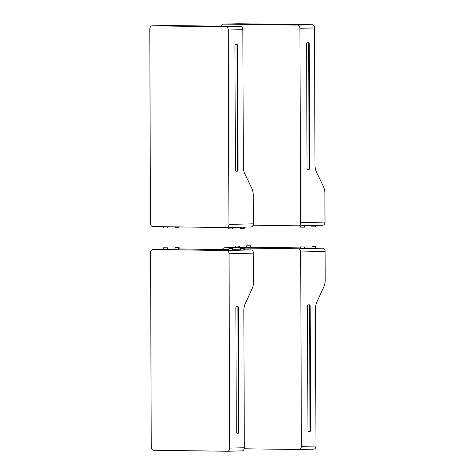 <?xml version="1.0" encoding="UTF-8"?>
<svg xmlns="http://www.w3.org/2000/svg" width="475" height="475" viewBox="0 0 475 475"><rect width="100%" height="100%" fill="white"/><g stroke="black" fill="none" stroke-linecap="round" stroke-linejoin="round"><path stroke-width="0.71" d="M227.507 451.244L241.971 450.894A3.171 2.351 -91.4 0 0 242.036 450.894A3.171 2.351 -91.4 0 0 244.31 447.759L229.716 448.115A3.171 2.351 88.6 0 1 227.442 451.25A3.171 2.351 88.6 0 1 227.377 451.25L153.609 450.258A3.171 2.351 88.6 0 1 151.246 447.064L150.569 252.664A3.171 2.351 88.6 0 1 152.843 249.529A3.171 2.351 88.6 0 1 152.908 249.529L163.638 249.274M229.716 448.115L229.033 253.721L253.454 253.127A3.171 2.351 -91.4 0 0 251.091 249.927L244.346 249.838M251.091 249.927L226.676 250.521A3.171 2.351 88.6 0 1 229.033 253.721M226.676 250.521L152.908 249.529M244.31 447.759L243.829 310.496A11.881 7.962 90.8 0 1 245.248 303.65L252.136 288.693A11.881 7.962 -89.2 0 0 253.555 281.847L253.454 253.127M235.861 307.8A1.188 0.796 -89.2 0 1 236.651 306.595L237.714 306.565A1.188 0.796 -89.2 0 1 237.732 306.565A1.188 0.796 -89.2 0 1 238.515 307.735L238.949 432.054A1.188 0.796 -89.2 0 1 238.153 433.259L237.096 433.283A1.188 0.796 -89.2 0 1 237.072 433.283A1.188 0.796 -89.2 0 1 236.295 432.119L235.861 307.8M236.942 433.265L237.565 433.253A1.188 0.796 90.8 0 0 238.361 432.042L237.928 307.729A1.188 0.796 90.8 0 0 237.28 306.577M179.099 247.54L179.105 249.126L178.576 249.138L178.57 247.552L179.099 247.54L175.043 247.505L175.049 249.09L178.576 249.138M167.164 249.411L167.158 247.831L167.687 247.813L167.693 249.399L163.638 249.363L163.632 247.784L167.158 247.831M240.285 248.383L240.291 249.963L243.817 250.01L243.812 248.431L244.34 248.413L240.285 248.383L243.812 248.431M232.928 248.692L228.873 248.657L228.879 250.242L232.406 250.289L232.4 248.704L232.928 248.692L232.934 250.277L232.406 250.289M228.873 248.657L232.4 248.704M163.632 247.784L167.687 247.813M244.34 248.413L244.346 249.998L243.817 250.01M175.043 247.505L178.57 247.552M240.291 249.785L232.934 249.684M228.873 249.63L179.105 248.965M244.192 448.78L299.03 449.516A3.171 2.351 88.6 0 0 299.096 449.516L313.696 449.16A3.171 2.351 -91.4 0 0 315.97 446.025L315.489 308.762A11.881 7.962 90.8 0 1 316.908 301.916L323.796 286.959A11.881 7.962 -89.2 0 0 325.209 280.113L325.114 251.394A3.171 2.351 -91.4 0 0 322.751 248.193L316.006 248.104M315.97 446.025L301.376 446.381A3.171 2.351 88.6 0 1 299.096 449.516M301.376 446.381L300.693 251.982L325.114 251.394M322.751 248.193L298.33 248.787A3.171 2.351 88.6 0 1 300.693 251.982M298.33 248.787L224.568 247.796L235.291 247.534L224.503 247.796A3.171 2.351 88.6 0 1 224.568 247.796M222.46 249.547A3.171 2.351 88.6 0 1 224.503 247.796M299.167 449.51L313.631 449.16A3.171 2.351 -91.4 0 0 313.696 449.16M307.521 306.066A1.188 0.796 -89.2 0 1 308.311 304.855L309.373 304.831A1.188 0.796 -89.2 0 1 309.391 304.831A1.188 0.796 -89.2 0 1 310.175 306.001L310.608 430.314A1.188 0.796 -89.2 0 1 309.813 431.526L308.75 431.549A1.188 0.796 -89.2 0 1 308.732 431.549A1.188 0.796 -89.2 0 1 307.954 430.38L307.521 306.066M308.602 431.532L309.225 431.514A1.188 0.796 90.8 0 0 310.021 430.308L309.587 305.989A1.188 0.796 90.8 0 0 308.94 304.843M250.758 245.807L250.764 247.386L250.23 247.404L250.224 245.818L250.758 245.807L246.703 245.771L246.703 247.356L250.23 247.404M238.818 247.677L238.812 246.092L239.347 246.08L239.352 247.665L235.291 247.629L235.285 246.044L238.812 246.092M311.944 246.644L311.944 248.229L315.471 248.277L315.471 246.691L316 246.679L311.944 246.644L315.471 246.691M304.588 246.958L300.527 246.923L300.533 248.508L304.059 248.55L304.053 246.97L304.588 246.958L304.594 248.538L304.059 248.55M300.527 246.923L304.053 246.97M235.285 246.044L239.347 246.08M316 246.679L316.006 248.265L315.471 248.277M246.703 245.771L250.224 245.818M311.944 248.051L304.588 247.95M300.533 247.897L250.764 247.226M298.383 225.821L322.668 225.233A3.171 2.351 -91.4 0 0 322.733 225.233A3.171 2.351 -91.4 0 0 325.007 222.098L324.906 193.373A11.881 7.962 -89.2 0 0 323.445 186.598L316.451 171.98A11.881 7.962 90.8 0 1 314.99 165.205L314.509 27.936A3.171 2.351 -91.4 0 0 312.146 24.742L238.385 23.75A3.171 2.351 -91.4 0 0 238.319 23.75A3.171 2.351 -91.4 0 0 238.254 23.756M312.146 24.742L297.552 25.092A3.171 2.351 88.6 0 1 299.915 28.292L314.509 27.936M325.007 222.098L300.592 222.686L299.915 28.292M307.836 169.456A1.188 0.796 -89.2 0 1 307.818 169.456A1.188 0.796 -89.2 0 1 307.04 168.287L306.607 43.967A1.188 0.796 -89.2 0 1 307.396 42.762L308.459 42.738A1.188 0.796 -89.2 0 1 308.477 42.732A1.188 0.796 -89.2 0 1 309.255 43.902L309.694 168.221A1.188 0.796 -89.2 0 1 308.898 169.427L307.8 169.456M297.552 25.092L223.784 24.106L238.385 23.75M221.57 26.22A3.171 2.351 88.6 0 1 223.719 24.106A3.171 2.351 88.6 0 1 223.784 24.106M253.116 225.215L298.252 225.821A3.171 2.351 88.6 0 0 298.318 225.821L322.733 225.233M300.592 222.686A3.171 2.351 88.6 0 1 298.318 225.821M307.687 169.438L308.311 169.421A1.188 0.796 90.8 0 0 309.106 168.215L308.673 43.896A1.188 0.796 90.8 0 0 308.02 42.744M311.867 225.494L311.873 226.848L315.4 226.896L315.394 225.411M300.455 225.768L300.461 227.127L303.988 227.175L303.982 225.684M304.511 225.672L304.517 227.163L303.988 227.175M315.923 225.393L315.928 226.884L315.4 226.896M226.723 227.555L251.008 226.967A3.171 2.351 -91.4 0 0 251.073 226.967A3.171 2.351 -91.4 0 0 253.353 223.832L253.252 195.112A11.881 7.962 -89.2 0 0 251.786 188.332L244.797 173.713A11.881 7.962 90.8 0 1 243.331 166.939L242.85 29.676A3.171 2.351 -91.4 0 0 240.493 26.475L166.725 25.484A3.171 2.351 -91.4 0 0 166.66 25.484A3.171 2.351 -91.4 0 0 166.594 25.49M240.493 26.475L225.892 26.826A3.171 2.351 88.6 0 1 228.255 30.026L242.85 29.676M253.353 223.832L228.932 224.42L228.255 30.026M236.182 171.19A1.188 0.796 -89.2 0 1 236.158 171.19A1.188 0.796 -89.2 0 1 235.38 170.02L234.947 45.701A1.188 0.796 -89.2 0 1 235.737 44.496L236.799 44.472A1.188 0.796 -89.2 0 1 236.817 44.472A1.188 0.796 -89.2 0 1 237.601 45.642L238.034 169.955A1.188 0.796 -89.2 0 1 237.239 171.166L236.14 171.19M225.892 26.826L152.131 25.84L166.725 25.484M228.932 224.42A3.171 2.351 88.6 0 1 226.658 227.555A3.171 2.351 88.6 0 1 226.593 227.561L152.831 226.569A3.171 2.351 88.6 0 1 150.468 223.369L149.791 28.975A3.171 2.351 88.6 0 1 152.065 25.84A3.171 2.351 88.6 0 1 152.131 25.84M236.027 171.172L236.651 171.154A1.188 0.796 90.8 0 0 237.447 169.949L237.013 45.63A1.188 0.796 90.8 0 0 236.366 44.484M240.208 227.228L240.213 228.588L243.74 228.629L243.734 227.145M228.796 227.507L228.802 228.861L232.328 228.908L232.322 227.418M179.027 226.919L179.027 227.745L178.499 227.757L178.499 226.913M167.616 226.765L167.616 228.018L167.087 228.036L167.081 226.759M163.554 226.712L163.56 227.988L167.087 228.036M232.851 227.406L232.857 228.897L232.328 228.908M178.499 227.757L174.972 227.709L174.972 226.866M244.269 227.133L244.269 228.618L243.74 228.629M167.693 249.173L175.049 248.995L167.693 249.173M238.949 432.054L238.361 432.042M238.153 433.259L237.565 433.253M238.515 307.735L237.928 307.729M239.352 247.439L246.703 247.261L239.352 247.439M310.608 430.314L310.021 430.308M309.813 431.526L309.225 431.514M310.175 306.001L309.587 305.989M308.673 43.896L309.255 43.902M309.106 168.215L309.694 168.221M308.311 169.421L308.898 169.427M237.013 45.63L237.601 45.642M237.447 169.949L238.034 169.955M236.651 171.154L237.239 171.166M227.442 451.25L242.036 450.894M152.843 249.529L163.638 249.268M223.719 24.106L238.319 23.75M152.065 25.84L166.66 25.484M226.658 227.555L251.073 226.967"/></g></svg>
